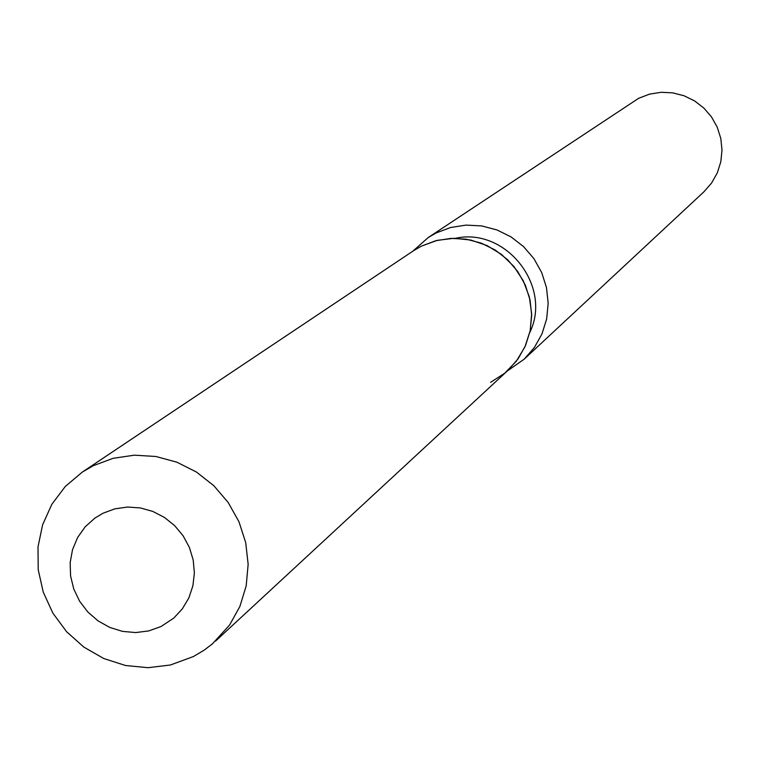 <?xml version="1.0" encoding="UTF-8"?>
<svg xmlns="http://www.w3.org/2000/svg" width="760" height="760" viewBox="0 0 760 760"><rect width="100%" height="100%" fill="white"/><g stroke="black" fill="none" stroke-linecap="round" stroke-linejoin="round"><path stroke-width="1.14" d="M103.018 513.218L94.867 518.12L85.177 526.832L77.624 537.491L72.542 549.603L70.157 562.628L70.576 575.966L73.767 589.019L79.6 601.207L87.799 611.971L97.993 620.844L109.734 627.408L122.493 631.38L135.698 632.567L148.741 630.923L161.053 626.506L173.755 618.108L182.362 608.845L188.841 597.93L192.907 585.798L194.38 572.983L193.192 560.015L189.411 547.475L183.169 535.885L174.752 525.739L164.521 517.475L152.902 511.461L140.4 507.927L127.556 507.043L114.921 508.829L103.018 513.218L94.867 518.12L85.177 526.832L77.624 537.491L72.542 549.603L70.157 562.628L70.576 575.966L73.767 589.019L79.6 601.207L87.799 611.971L97.993 620.844L109.734 627.408L122.493 631.38L135.698 632.567L148.741 630.923L161.053 626.506L173.755 618.108L182.362 608.845L188.841 597.93L192.907 585.798L194.38 572.983L193.192 560.015L189.411 547.475L183.169 535.885L174.752 525.739L164.521 517.475L152.902 511.461L140.4 507.927L127.556 507.043L114.921 508.829L103.018 513.218M507.309 370.994L524.219 359.147L534.413 347.453L541.994 333.868L546.649 318.953L548.169 303.326L546.497 287.641L541.69 272.555L533.957 258.695L523.611 246.658L511.09 236.93L496.917 229.919L481.688 225.929L466.041 225.102L450.623 227.496L436.088 232.978L428.25 237.519L412.803 251.208M524.219 359.147L703.95 191.776L711.588 183.036L717.288 172.891L720.812 161.775L722 150.148L720.812 138.491L717.288 127.3L711.569 117.03L703.903 108.12L694.611 100.928L684.076 95.769L672.742 92.862L661.077 92.302L649.572 94.126L638.713 98.258L428.25 237.519M529.806 332.462C552.463 286.121 505.846 227.041 455.506 238.288M490.618 382.308L504.688 373.236L516.344 361.199L524.989 346.778L530.186 330.704L531.658 313.785L529.331 296.885L523.308 280.839L513.912 266.466L501.6 254.505L486.998 245.547L470.858 240.055L453.986 238.288L437.237 240.35L421.458 246.107L413.573 250.695L82.346 472.055L65.293 486.457L51.841 504.308L42.608 524.78L38 546.924L38.218 569.715L43.244 592.116L52.849 613.092L66.576 631.693L83.809 647.073L103.759 658.521L125.514 665.503L148.077 667.698L170.42 664.99L193.382 656.564L204.184 650.142L212.505 643.786L229.577 625.043L239.903 606.423L246.183 585.903L248.149 564.347L245.717 542.649L238.963 521.731L228.171 502.474L213.807 485.678L196.469 472.065L176.89 462.194L155.895 456.494L134.358 455.173L113.202 458.289L93.29 465.699L82.346 472.055M215.641 641.003L507.993 370.358L518.054 358.881L525.54 345.534L530.157 330.866L531.677 315.485L530.062 300.048L525.35 285.19L517.75 271.538L507.585 259.663L495.264 250.069L481.327 243.152L466.336 239.2L450.936 238.383L435.765 240.72L421.458 246.107"/></g></svg>
